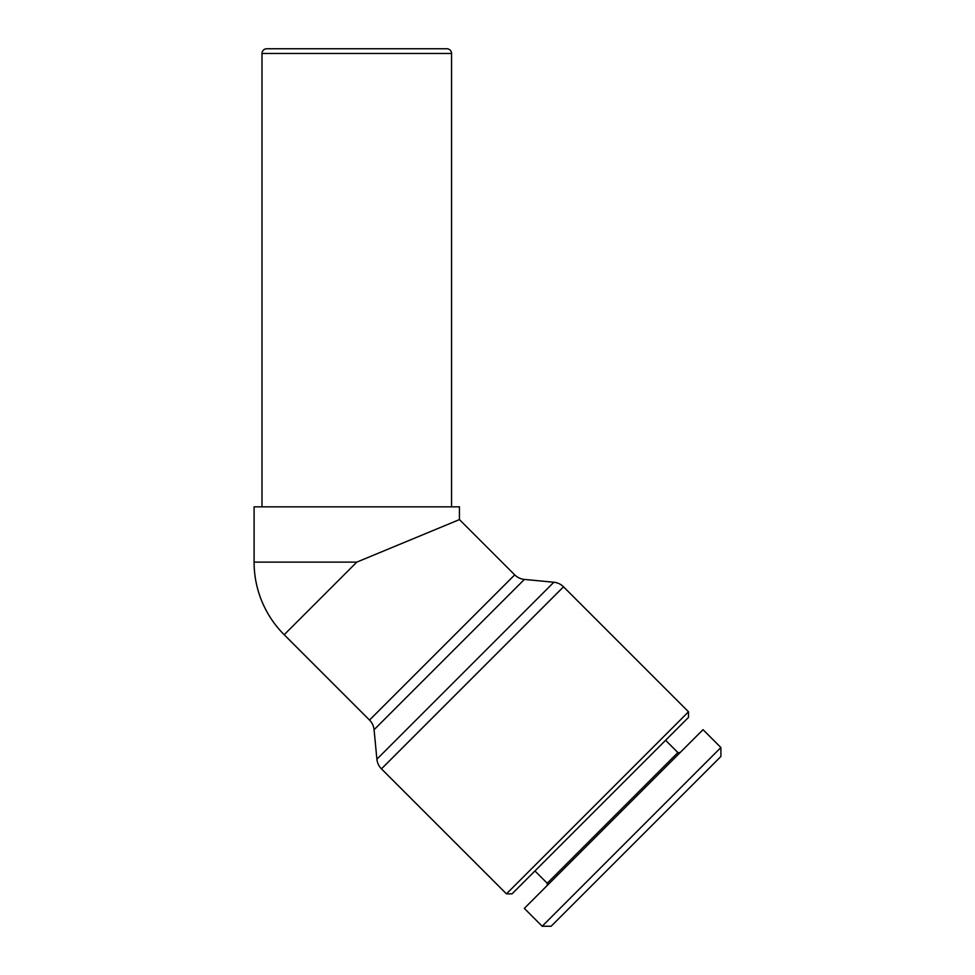 <?xml version="1.0" encoding="UTF-8"?>
<svg xmlns="http://www.w3.org/2000/svg" width="975" height="975" viewBox="0 0 975 975"><rect width="100%" height="100%" fill="white"/><g stroke="black" fill="none" stroke-linecap="round" stroke-linejoin="round"><path stroke-width="1.46" d="M254.097 506.842L254.097 562.124A102.68 102.68 0 0 0 284.176 634.725L369.513 720.074A15.795 15.795 0 0 1 374.071 729.727L376.898 759.196A15.795 15.795 0 0 0 381.444 768.861L506.452 893.856L512.033 893.856L688.508 717.381L688.508 711.799L563.513 586.804A15.795 15.795 0 0 0 553.849 582.246L524.379 579.418A15.795 15.795 0 0 1 514.715 574.86L459.444 519.59L459.444 506.842L254.097 506.842M459.444 519.59L356.777 562.124L284.176 634.725M451.547 506.842L451.547 53.491A4.741 4.741 0 0 0 446.806 48.75L266.736 48.75A4.741 4.741 0 0 0 261.995 53.491L261.995 506.842M680.136 752.566L677.893 752.566L665.608 740.281M534.934 870.955L547.219 883.253L547.219 885.483M720.903 747.533L703.024 729.666L524.318 908.383L542.185 926.25L551.119 926.25L720.903 756.478L720.903 747.533L542.185 926.25L631.544 836.891M688.508 711.799L506.452 893.856M547.219 883.253L677.893 752.566M356.777 562.124L254.097 562.124M553.849 582.246L376.898 759.196M381.444 768.861L563.513 586.804M261.995 53.491L451.547 53.491M374.071 729.727L524.379 579.418M514.715 574.86L369.513 720.074"/></g></svg>
